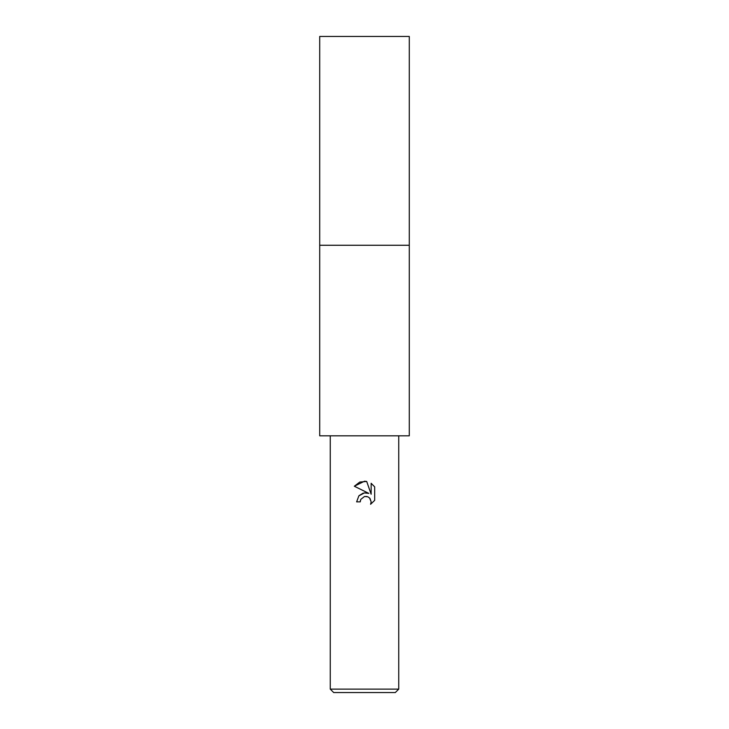 <?xml version="1.0" encoding="UTF-8"?>
<svg xmlns="http://www.w3.org/2000/svg" width="729" height="729" viewBox="0 0 729 729"><rect width="100%" height="100%" fill="white"/><g stroke="black" fill="none" stroke-linecap="round" stroke-linejoin="round"><path stroke-width="1.09" d="M364.5 245.263L409.288 245.263L409.288 435.814L319.712 435.814L319.712 245.263L364.5 245.263M364.5 496.495L360.8 499.383L360.226 501.862L356.627 501.862L358.859 495.866L364.5 492.868L368.856 493.396L354.33 486.234L364.5 481.222L366.705 481.459L371.143 494.235L371.143 483.291L374.67 486.854L374.67 500.358L370.578 504.277L371.161 501.834L369.557 497.971L367.79 496.777L364.5 496.495L366.887 496.495M398.736 689.124L395.309 692.55L333.691 692.55L330.264 689.124L398.736 689.124L398.736 435.814M360.226 501.862L360.591 499.866M369.968 498.417L371.161 501.834L370.578 504.277L374.67 500.358M368.856 493.396L364.272 492.895M363.197 493.132L359.042 495.656M374.67 486.854L371.143 483.291M366.705 481.459L359.789 482.06L354.33 486.234M319.712 245.263L319.712 36.45L409.288 36.45L409.288 245.263L319.712 245.263M330.264 435.814L330.264 689.124"/></g></svg>
